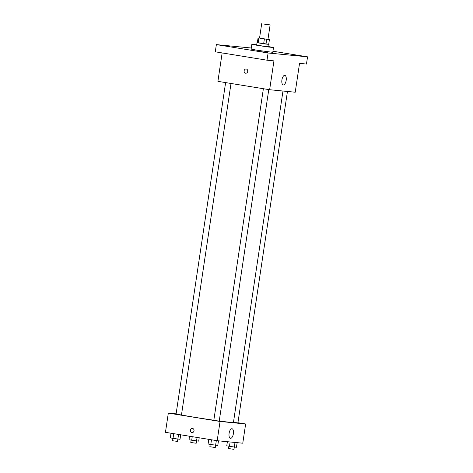 <?xml version="1.0" encoding="UTF-8"?>
<svg xmlns="http://www.w3.org/2000/svg" width="473" height="473" viewBox="0 0 473 473"><rect width="100%" height="100%" fill="white"/><g stroke="black" fill="none" stroke-linecap="round" stroke-linejoin="round"><path stroke-width="0.71" d="M264.04 24.099L270.118 24.909L264.04 24.099M270.118 24.909L267.96 39.33L261.888 38.52L259.547 38.077L261.699 23.65M269.433 39.537L268.711 44.344L265.98 44.078L266.695 39.271L269.433 39.537L267.972 39.247M259.553 38.017L266.695 39.271M258.855 38.047L258.134 42.854L257.353 42.676L258.075 37.87M258.134 42.854L263.668 43.753L264.383 38.946M265.98 44.078L263.668 43.753M257.365 42.611L268.717 44.308M269.048 44.409L268.688 46.815L260.008 45.656L256.662 45.018L257.022 42.611M268.723 46.591L273.495 47.531L268.368 46.998L257.874 45.449L251.855 44.296L256.697 44.793M273.495 47.531L272.779 52.337L257.158 50.256L251.133 49.103L251.855 44.296M300.597 55.92L293.757 54.856L300.597 55.92M267.541 52.692L260.7 51.628L267.541 52.692M229.777 46.573L222.937 45.514L229.777 46.573M251.299 48.015L216.362 44.61L268.09 52.988L307.551 56.837L272.945 51.232M222.15 52.935L217.905 81.344L269.634 89.728L273.944 60.875L267.014 60.201L215.286 51.817L216.362 44.61M267.014 60.201L268.09 52.988M269.634 89.728L295.229 92.223L299.539 63.376L306.469 64.05L307.551 56.837M281.914 79.949A4.86 2.14 -80.8 0 1 284.829 75.355A4.86 2.14 -80.8 0 1 286.159 80.499A4.86 2.14 -80.8 0 1 283.268 84.957A4.86 2.14 -80.8 0 1 281.914 79.949M245.724 73.226A2.129 1.91 95.6 0 1 246.131 68.993A2.129 1.91 95.6 0 1 245.718 73.226A2.129 1.91 95.6 0 1 246.131 68.993M213.831 420.207A26.748 0.668 -171.5 0 1 195.254 417.387A26.748 0.668 -171.5 0 1 181.478 414.904M282.978 91.029L233.437 422.484A26.748 0.668 -171.5 0 1 219.247 420.964M263.378 88.711L213.826 420.278L216.516 420.745L219.23 421.082L268.77 89.586M231.007 83.467L181.466 414.963L177.564 414.443L176.062 414.159L225.615 82.592M287.448 91.46L237.913 422.903L233.467 422.294M176.11 413.851L168.323 413.095L220.057 421.473L245.647 423.974L237.943 422.72M245.647 423.974L242.773 443.201L217.178 440.706L165.449 432.322L168.323 413.095M217.178 440.706L220.057 421.473M229.103 433.333A4.86 2.14 -80.8 0 1 232.012 428.739A4.86 2.14 -80.8 0 1 233.349 433.883A4.86 2.14 -80.8 0 1 230.457 438.341A4.86 2.14 -80.8 0 1 229.103 433.333M192.008 432.624A2.129 1.91 95.6 0 1 192.422 428.39A2.129 1.91 95.6 0 1 192.008 432.624A2.129 1.91 95.6 0 1 192.422 428.39M208.782 439.346L208.085 444.005L210.781 444.508L217.781 445.436L218.473 440.83M210.781 444.508L211.484 439.784M210.219 444.401L209.87 446.719L215.28 447.529L216.327 440.57M227.383 441.699L226.768 445.826L234.312 447.05L236.465 447.257L237.156 442.657M229.464 446.335L230.115 441.965M228.902 446.228L228.554 448.54L233.958 449.35L234.998 442.444M171.019 433.227L170.321 437.886L173.017 438.388L180.018 439.316L180.698 434.793M173.017 438.388L173.721 433.664M177.866 439.11L178.563 434.451M177.86 439.104L177.517 441.41L173.615 440.889L172.107 440.6L172.456 438.288M189.525 436.224L189.005 439.707L191.701 440.215L198.701 441.138L199.204 437.791M191.701 440.215L192.227 436.662M196.549 440.931L197.07 437.448M196.543 440.931L196.2 443.231L192.298 442.71L190.79 442.421L191.139 440.109"/></g></svg>
